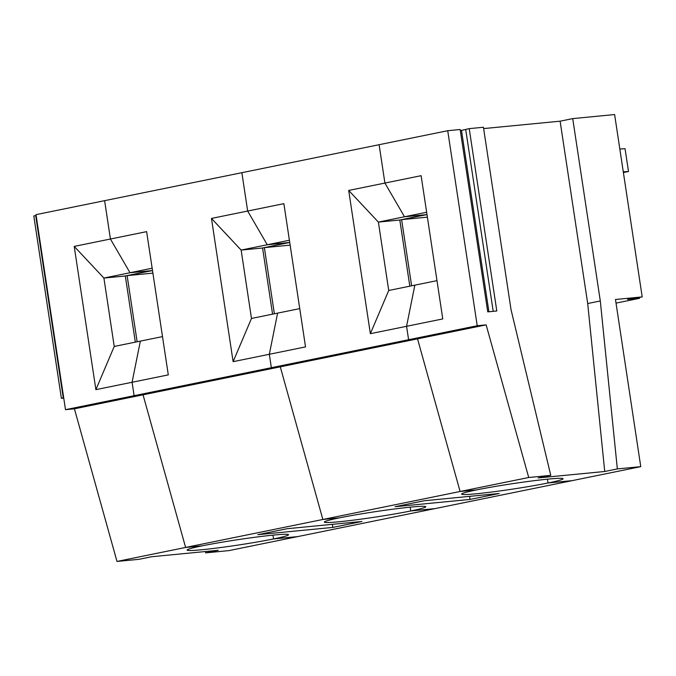 <?xml version="1.0" encoding="UTF-8"?>
<svg xmlns="http://www.w3.org/2000/svg" width="676" height="676" viewBox="0 0 676 676"><rect width="100%" height="100%" fill="white"/><g stroke="black" fill="none" stroke-linecap="round" stroke-linejoin="round"><path stroke-width="1.01" d="M137.135 341.769L127.13 275.614L152.514 270.552L130.012 272.732L152.159 268.22M162.502 336.597L140.355 341.118L132.082 382.261L134.11 395.688L143.042 394.818L185.613 547.45L202.124 545.853A51.3 2.687 171.4 0 0 187.108 550.07A51.3 2.687 171.4 0 0 218.509 547.822A51.3 2.687 171.4 0 0 273.543 538.941L297.651 536.609L229.029 550.594L205.614 552.867L218.221 550.298L151.652 556.737L139.045 559.305L116.99 561.443L322.858 519.472L280.286 366.84L271.355 367.702L269.327 354.283L277.599 313.132L269.327 354.283L305.535 346.898L283.869 203.662L211.461 218.424L233.119 361.66L269.327 354.283L271.355 367.702L280.286 366.84L417.531 338.853L408.6 339.724L406.572 326.297L414.844 285.154L436.983 280.641M616.03 303.11L639.496 298.327L627.565 299.426L642.2 296.908L615.481 299.493L640.763 466.651L297.651 536.609L273.543 538.941L272.969 535.138L273.543 538.941A51.3 2.687 171.4 0 0 288.559 534.724A51.3 2.687 171.4 0 0 257.159 536.972A51.3 2.687 171.4 0 0 202.124 545.853L185.613 547.45L143.042 394.818L280.286 366.84L322.858 519.472L460.102 491.494L417.531 338.853L486.145 324.869L477.222 325.731L447.723 130.713L104.619 200.671L110.425 239.025L130.012 272.732L103.901 278.056L74.216 246.402L95.882 389.646L168.29 374.884L146.624 231.64L74.216 246.402M205.479 551.532L205.614 552.867M65.496 409.673L134.11 395.688L132.082 382.261L140.355 341.118L114.236 346.442L103.901 278.056L125.144 276.002L151.263 270.679L130.012 272.732L110.425 239.025L104.619 200.671L35.997 214.655L65.496 409.673L74.419 408.811L143.042 394.818L134.11 395.688L477.222 325.731M74.419 408.811L116.99 561.443M127.13 275.614L152.903 273.121M114.236 346.442L95.882 389.646M135.327 342.14L125.322 275.96M36.124 215.483L33.8 215.974L61.381 398.325L63.747 398.156M35.693 215.559L63.265 397.91L61.381 398.325M63.265 397.91L63.705 397.834M247.661 211.039L241.864 172.684L247.661 211.039L267.257 244.754L247.661 211.039M233.119 361.66L251.48 318.455L299.738 308.619M251.48 318.455L241.138 250.078L211.461 218.424M241.138 250.078L267.257 244.754L288.508 242.692L262.389 248.016L241.138 250.078M272.572 314.154L262.567 247.982M274.371 313.791L264.367 247.636L289.734 242.464M264.367 247.636L290.139 245.135M332.786 527.415L257.835 534.674L287.013 528.725L361.964 521.466L332.786 527.415L332.398 524.331M410.214 507.161L410.788 510.955A51.3 2.687 171.4 0 0 425.795 506.747A51.3 2.687 171.4 0 0 394.404 508.994A51.3 2.687 171.4 0 0 339.36 517.875A51.3 2.687 171.4 0 0 324.353 522.083A51.3 2.687 171.4 0 0 355.745 519.844A51.3 2.687 171.4 0 0 410.788 510.955L434.896 508.622L410.788 510.955L410.214 507.161M339.36 517.875L322.858 519.472L339.36 517.875M619.833 149.007L625.055 148.703L628.503 171.501L623.39 172.541M370.363 333.682L388.725 290.477L378.383 222.091L404.501 216.768L384.906 183.061L348.698 190.438L370.363 333.682L442.772 318.92L421.114 175.675L384.906 183.061L379.109 144.706L384.906 183.061L404.501 216.768L425.745 214.714L399.634 220.038L378.383 222.091L348.698 190.438M388.725 290.477L414.844 285.154L406.572 326.297L408.6 339.724L417.531 338.853L460.102 491.494L528.716 477.501L486.145 324.869M409.817 286.176L399.812 220.004M411.616 285.813L401.612 219.649L426.995 214.588L404.501 216.768L426.64 212.256M401.612 219.649L427.384 217.157M289.734 242.447L267.257 244.754L289.404 240.233M470.031 499.437L395.08 506.696L424.258 500.747L499.209 493.488L470.031 499.437L469.643 496.353M547.459 479.174L548.033 482.977A51.3 2.687 171.4 0 0 563.04 478.76A51.3 2.687 171.4 0 0 531.649 481.008A51.3 2.687 171.4 0 0 476.605 489.889A51.3 2.687 171.4 0 0 461.598 494.105A51.3 2.687 171.4 0 0 492.99 491.858A51.3 2.687 171.4 0 0 548.033 482.977L572.141 480.644L548.033 482.977L547.459 479.174M476.605 489.889L460.102 491.494L476.605 489.889M600.305 300.964L617.34 468.916L604.733 471.493L587.697 303.532L600.305 300.964L572.724 118.613L560.117 121.181L587.697 303.532M628.503 171.501L623.28 171.797M604.733 471.493L538.164 477.932L550.771 475.363L511.022 309.608L483.441 127.257L469.22 128.634L496.801 310.985L487.742 311.864L460.162 129.513L447.723 130.713M469.22 128.634L460.339 130.654M483.644 128.584L560.117 121.181M642.2 296.908L614.619 114.557L572.724 118.613M639.496 298.327L639.352 297.381M640.763 466.651L617.34 468.916M550.771 475.363L528.716 477.501M465.756 129.834L493.201 311.332M461.505 130.536L488.909 311.746"/></g></svg>
